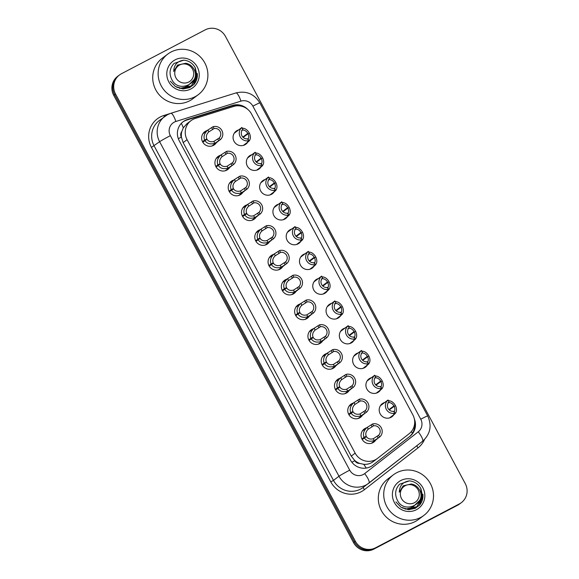<?xml version="1.0" encoding="UTF-8"?>
<svg xmlns="http://www.w3.org/2000/svg" width="579" height="579" viewBox="0 0 579 579"><rect width="100%" height="100%" fill="white"/><g stroke="black" fill="none" stroke-linecap="round" stroke-linejoin="round"><path stroke-width="0.87" d="M261.078 166.868A8.128 7.874 -126.9 0 1 247.653 166.629A8.128 7.874 -126.9 0 1 251.923 154.694M274.359 191.642A8.128 7.874 -126.9 0 1 260.941 191.41A8.128 7.874 -126.9 0 1 265.211 179.468M287.647 216.423A8.128 7.874 -126.9 0 1 274.222 216.184A8.128 7.874 -126.9 0 1 278.492 204.242M300.928 241.197A8.128 7.874 -126.9 0 1 287.502 240.958A8.128 7.874 -126.9 0 1 291.78 229.016M314.216 265.971A8.128 7.874 -126.9 0 1 300.791 265.732A8.128 7.874 -126.9 0 1 305.061 253.79M327.497 290.745A8.128 7.874 -126.9 0 1 314.071 290.506A8.128 7.874 -126.9 0 1 318.349 278.564M340.785 315.519A8.128 7.874 -126.9 0 1 327.359 315.287A8.128 7.874 -126.9 0 1 331.629 303.345M354.066 340.293A8.128 7.874 -126.9 0 1 340.64 340.061A8.128 7.874 -126.9 0 1 344.918 328.119M367.354 365.074A8.128 7.874 -126.9 0 1 353.928 364.835A8.128 7.874 -126.9 0 1 358.198 352.893M380.635 389.848A8.128 7.874 -126.9 0 1 367.209 389.609A8.128 7.874 -126.9 0 1 371.486 377.667M393.923 414.622A8.128 7.874 -126.9 0 1 380.497 414.383A8.128 7.874 -126.9 0 1 384.767 402.441M247.79 142.094A8.128 7.874 -126.9 0 1 234.372 141.855A8.128 7.874 -126.9 0 1 238.642 129.913M229.653 167.461A8.128 7.874 -126.9 0 1 216.228 167.222A8.128 7.874 -126.9 0 1 220.505 155.281M242.941 192.235A8.128 7.874 -126.9 0 1 229.516 191.996A8.128 7.874 -126.9 0 1 233.786 180.055M256.222 217.009A8.128 7.874 -126.9 0 1 242.796 216.77A8.128 7.874 -126.9 0 1 247.074 204.828M269.51 241.783A8.128 7.874 -126.9 0 1 256.084 241.552A8.128 7.874 -126.9 0 1 260.355 229.61M282.791 266.564A8.128 7.874 -126.9 0 1 269.365 266.326A8.128 7.874 -126.9 0 1 273.643 254.384M296.079 291.338A8.128 7.874 -126.9 0 1 282.653 291.099A8.128 7.874 -126.9 0 1 286.923 279.158M309.36 316.112A8.128 7.874 -126.9 0 1 295.934 315.873A8.128 7.874 -126.9 0 1 300.212 303.932M322.648 340.886A8.128 7.874 -126.9 0 1 309.222 340.647A8.128 7.874 -126.9 0 1 313.492 328.706M335.929 365.66A8.128 7.874 -126.9 0 1 322.503 365.421A8.128 7.874 -126.9 0 1 326.78 353.487M349.217 390.434A8.128 7.874 -126.9 0 1 335.791 390.203A8.128 7.874 -126.9 0 1 340.061 378.261M362.497 415.215A8.128 7.874 -126.9 0 1 349.072 414.977A8.128 7.874 -126.9 0 1 353.349 403.035M375.785 439.989A8.128 7.874 -126.9 0 1 362.36 439.751A8.128 7.874 -126.9 0 1 366.63 427.809M216.372 142.687A8.128 7.874 -126.9 0 1 202.947 142.448A8.128 7.874 -126.9 0 1 207.217 130.507M195.355 118.427A15.235 14.764 53.1 0 0 192.973 119.412A15.235 14.764 53.1 0 0 191.012 120.649A15.235 14.764 53.1 0 0 187.075 139.684L355.159 453.162A15.235 14.764 53.1 0 0 377.399 458.481A15.235 14.764 53.1 0 0 377.609 458.329L409.121 433.736A15.235 14.764 53.1 0 0 412.856 414.861L251.532 114.005A15.235 14.764 53.1 0 0 233.634 106.456L195.355 118.427M359.704 463.417A15.235 14.764 -126.9 0 1 354.703 460.457L354.833 460.696A5.081 4.921 53.1 0 0 359.704 463.417L363.721 464.3C367.303 464.604 370.546 463.656 373.448 461.456M191.012 120.649L186.916 123.725L183.311 127.829L181.784 131.599A5.081 4.921 53.1 0 0 181.328 137.114A15.235 0.586 151.8 0 0 178.318 138.707M181.328 137.114L181.459 137.346A15.235 14.764 -126.9 0 1 181.784 131.599M181.459 137.346L183.159 142.629L351.243 456.1L354.703 460.457M375.612 547.777L374.707 548.458A15.235 14.764 -126.9 0 1 354.428 541.893L114.635 94.688A15.235 14.764 -126.9 0 1 118.572 75.654A15.235 14.764 -126.9 0 0 114.635 94.688L354.428 541.893A15.235 14.764 -126.9 0 0 374.707 548.458L458.467 504.584L373.802 549.131A15.235 14.764 -126.9 0 1 353.523 542.574L113.73 95.361A15.235 14.764 -126.9 0 1 117.667 76.334L119.477 74.973A15.235 14.764 -126.9 0 1 121.431 73.736L205.198 29.869A15.235 14.764 -126.9 0 1 225.477 36.426L465.27 483.639A15.235 14.764 -126.9 0 1 461.333 502.666A15.235 14.764 -126.9 0 1 459.371 503.904L375.612 547.777A15.235 14.764 -126.9 0 1 355.325 541.213L115.539 94.008A15.235 14.764 -126.9 0 1 119.477 74.973M461.333 502.666L460.428 503.346A15.235 14.764 -126.9 0 1 458.467 504.584A15.235 14.764 -126.9 0 0 460.428 503.346L459.523 504.027A15.235 14.764 -126.9 0 1 457.569 505.264L373.802 549.131M247.653 109.279A15.235 14.764 53.1 0 0 232.49 105.414L187.502 119.477A15.235 14.764 53.1 0 0 185.121 120.468A15.235 14.764 53.1 0 0 183.167 121.706A15.235 14.764 53.1 0 0 179.229 140.733L350.433 460.037A15.235 14.764 53.1 0 0 372.673 465.364A15.235 14.764 53.1 0 0 372.883 465.205L409.918 436.313A15.235 14.764 53.1 0 0 414.361 418.964M182.769 122.01A15.235 14.764 -126.9 0 1 184.317 121.069A15.235 14.764 -126.9 0 1 186.699 120.085L231.687 106.015A15.235 14.764 -126.9 0 1 240.292 105.971M414.615 423.814A15.235 14.764 -126.9 0 1 409.114 436.921L372.304 465.632M202.505 141.674L204.611 140.089C203.28 136.499 204.329 133.17 207.752 130.109L213.108 126.685A7.614 7.382 53.1 0 1 220.158 139.828L214.816 143.281C210.466 144.62 207.166 143.751 204.93 140.675L202.831 142.253M204.93 140.675L207.029 139.387C208.549 141.522 210.814 142.202 213.832 141.45L219.173 137.99A5.587 5.414 -126.9 0 0 214.1 128.524L208.737 131.94L207.999 129.92L202.838 133.8M204.611 140.089L206.797 138.953L202.701 142.036M209.294 131.491L208.737 131.94C206.5 134.162 205.856 136.499 206.797 138.953M220.158 139.828L219.173 137.99M214.1 128.524L213.108 126.685M240.531 128.509L241.906 127.474A7.614 7.382 53.1 0 0 248.948 140.617L247.573 141.652L247.906 141.891L247.573 141.652M247.74 139.561C248.992 138.077 249.093 136.152 248.044 133.771L249.426 133.235C250.931 136.702 250.693 139.416 248.724 141.392L243.412 145.387M248.492 140.965L248.724 141.392L247.906 141.891M242.825 137.093L247.812 133.344C246.401 131.129 244.678 130.029 242.637 130.051L241.667 130.268M248.948 140.617L247.964 138.772A5.587 5.414 -126.9 0 1 242.891 129.312L241.906 127.474M247.812 133.344L242.985 137.259M248.044 133.771L243.173 137.433M241.66 128.22C244.555 127.973 247.038 129.45 249.115 132.656M215.793 166.448L217.899 164.87C216.568 161.273 217.61 157.951 221.04 154.882L226.396 151.459A7.614 7.382 53.1 0 1 233.446 164.602L228.104 168.055C223.747 169.401 220.454 168.532 218.211 165.449L216.112 167.027M218.211 165.449L220.317 164.161C221.829 166.296 224.102 166.984 227.12 166.224L232.454 162.764A5.587 5.414 -126.9 0 0 227.381 153.305L222.025 156.721L221.287 154.694L216.119 158.574M217.899 164.87L220.085 163.734L215.981 166.81M222.575 156.265L222.025 156.721C219.788 158.935 219.137 161.273 220.085 163.734M233.446 164.602L232.454 162.764M227.381 153.305L226.396 151.459M229.074 191.222L231.18 189.644C229.849 186.054 230.898 182.725 234.321 179.656L239.677 176.233A7.614 7.382 53.1 0 1 246.726 189.376L241.385 192.829C237.035 194.175 233.735 193.306 231.499 190.23L229.4 191.808M231.499 190.23L233.598 188.935C235.117 191.07 237.383 191.758 240.401 190.998L245.742 187.538A5.587 5.414 -126.9 0 0 240.669 178.079L235.306 181.495L234.567 179.468L229.407 183.348M231.18 189.644L233.366 188.508L229.27 191.584M235.863 181.039L235.306 181.495C233.069 183.709 232.425 186.047 233.366 188.508M246.726 189.376L245.742 187.538M240.669 178.079L239.677 176.233M242.362 216.003L244.468 214.418C243.137 210.828 244.179 207.499 247.609 204.438L252.965 201.014A7.614 7.382 53.1 0 1 260.014 214.158L254.673 217.61C250.316 218.949 247.023 218.08 244.779 215.004L242.681 216.582M244.779 215.004L246.886 213.709C248.398 215.844 250.671 216.532 253.689 215.772L259.023 212.312A5.587 5.414 -126.9 0 0 253.949 202.853L248.594 206.269L247.855 204.242L242.688 208.122M244.468 214.418L246.654 213.282L242.55 216.365M249.144 205.813L248.594 206.269C246.357 208.483 245.706 210.821 246.654 213.282M260.014 214.158L259.023 212.312M253.949 202.853L252.965 201.014M255.643 240.777L257.749 239.192C256.417 235.602 257.467 232.273 260.89 229.212L266.246 225.788A7.614 7.382 53.1 0 1 273.295 238.932L267.954 242.384C263.604 243.723 260.304 242.854 258.068 239.778L255.969 241.356M258.068 239.778L260.166 238.483C261.686 240.618 263.952 241.305 266.97 240.546L272.311 237.086A5.587 5.414 -126.9 0 0 267.237 227.627L261.874 231.043L261.136 229.016L255.976 232.896M257.749 239.192L259.935 238.056L255.838 241.139M262.432 230.587L261.874 231.043C259.638 233.265 258.994 235.595 259.935 238.056M273.295 238.932L272.311 237.086M267.237 227.627L266.246 225.788M253.812 153.283L255.187 152.248A7.614 7.382 53.1 0 0 262.236 165.391L260.861 166.426L261.187 166.665L260.861 166.426M261.02 164.335C262.273 162.851 262.374 160.926 261.324 158.545L262.707 158.016C264.212 161.476 263.981 164.197 262.005 166.166L256.7 170.161M261.773 165.739L262.005 166.166L261.187 166.665M256.106 161.867L261.093 158.118C259.682 155.903 257.959 154.81 255.925 154.832L254.955 155.042M262.236 165.391L261.245 163.553A5.587 5.414 -126.9 0 1 256.171 154.086L255.187 152.248M261.093 158.118L256.265 162.033M261.324 158.545L256.454 162.207M254.941 152.994C257.843 152.747 260.326 154.224 262.396 157.43M267.1 178.057L268.475 177.022A7.614 7.382 53.1 0 0 275.517 190.165L274.142 191.2L274.475 191.446L274.142 191.2M274.308 189.109C275.561 187.632 275.662 185.7 274.612 183.326L275.995 182.79C277.5 186.25 277.261 188.971 275.293 190.94L269.98 194.935M275.061 190.513L275.293 190.94L274.475 191.446M269.394 186.641L274.381 182.892C272.97 180.677 271.247 179.584 269.206 179.606L268.236 179.816M275.517 190.165L274.533 188.327A5.587 5.414 -126.9 0 1 269.459 178.86L268.475 177.022M274.381 182.892L269.553 186.807M274.612 183.326L269.742 186.981M268.229 177.767C271.124 177.521 273.606 178.998 275.684 182.204M280.381 202.831L281.756 201.796A7.614 7.382 53.1 0 0 288.805 214.939L287.43 215.974L287.756 216.22L287.43 215.974M287.589 213.883C288.841 212.406 288.943 210.474 287.893 208.1L289.276 207.564C290.781 211.024 290.549 213.745 288.574 215.721L283.269 219.709M288.342 215.287L288.574 215.721L287.756 216.22M282.675 211.415L287.662 207.666C286.25 205.458 284.528 204.358 282.494 204.38L281.524 204.59M288.805 214.939L287.814 213.101A5.587 5.414 -126.9 0 1 282.74 203.642L281.756 201.796M287.662 207.666L282.834 211.581M287.893 208.1L283.022 211.755M281.51 202.541C284.412 202.295 286.894 203.772 288.964 206.978M195.007 96.744A25.389 24.608 -126.9 0 1 162.214 87.53A25.389 24.608 -126.9 0 1 167.765 54.086A25.389 24.608 -126.9 0 1 171.029 52.023A25.389 24.608 -126.9 0 1 203.822 61.244A25.389 24.608 -126.9 0 1 198.271 94.681A25.389 24.608 -126.9 0 1 195.007 96.744M198.271 94.681L192.858 98.756A25.389 24.608 -126.9 0 1 189.594 100.818A25.389 24.608 -126.9 0 1 156.8 91.598A25.389 24.608 -126.9 0 1 162.352 58.161L167.765 54.086M175.198 59.803A16.559 16.046 -126.9 0 1 197.244 66.94A16.559 16.046 -126.9 0 1 190.838 88.971A16.559 16.046 -126.9 0 1 168.793 81.834A16.559 16.046 -126.9 0 1 175.198 59.803M176.573 87.147L183.065 88.963L189.608 87.624L194.095 84.302C196.599 81.169 197.671 77.579 197.301 73.519L197.352 75.4L193.531 84.889M196.563 77.188L187.878 85.735L185.222 86.257M420.607 517.481A25.389 24.608 -126.9 0 1 387.807 508.261A25.389 24.608 -126.9 0 1 393.358 474.823A25.389 24.608 -126.9 0 1 396.622 472.761A25.389 24.608 -126.9 0 1 429.423 481.974A25.389 24.608 -126.9 0 1 423.871 515.419A25.389 24.608 -126.9 0 1 420.607 517.481M423.871 515.419L418.451 519.486A25.389 24.608 -126.9 0 1 415.186 521.549A25.389 24.608 -126.9 0 1 382.393 512.328A25.389 24.608 -126.9 0 1 387.944 478.891L393.358 474.823M400.798 480.534A16.559 16.046 -126.9 0 1 422.836 487.67A16.559 16.046 -126.9 0 1 416.431 509.701A16.559 16.046 -126.9 0 1 394.393 502.572A16.559 16.046 -126.9 0 1 400.798 480.534M402.166 507.877L408.665 509.694L415.201 508.355L419.688 505.033C422.192 501.906 423.263 498.309 422.894 494.249L422.952 496.131L419.124 505.619M422.156 497.926L413.478 506.466L410.815 506.987M170.298 81.169L175.386 86.481L182.407 88.638L189.507 87.045L191.359 85.866L196.925 75.111L195.311 67.924C192.785 63.343 189.007 60.759 183.992 60.165L183.804 60.151C177.275 61.106 173.903 64.87 173.7 71.441L177.594 65.08L185.729 63.256C189.116 63.842 191.743 65.637 193.596 68.648C202.049 82.421 179.208 93.936 172.05 80.018C168.851 73.888 169.509 68.358 174.04 63.437L183.804 60.151M179.62 88.413L191.359 85.866M191.236 85.96L196.447 77.774L195.152 68.047M192.532 69.133A9.677 9.373 -126.9 0 1 188.79 82.001A9.677 9.373 -126.9 0 1 175.915 77.832A9.677 9.373 -126.9 0 1 179.656 64.964A9.677 9.373 -126.9 0 1 192.532 69.133M177.529 65.13L173.7 71.441M395.891 501.906L400.979 507.218L408 509.375L415.1 507.776L416.952 506.603L422.518 495.841L420.904 488.654C418.378 484.073 414.607 481.489 409.585 480.896L409.396 480.881C402.868 481.837 399.503 485.6 399.293 492.172L403.187 485.817L411.329 483.986C414.716 484.572 417.336 486.374 419.196 489.378C427.649 503.158 404.801 514.666 397.65 500.755C394.444 494.618 395.102 489.089 399.633 484.167L409.396 480.881M405.213 509.144L416.8 506.712M416.829 506.69L422.048 498.505L420.745 488.777M418.132 489.863A9.677 9.373 -126.9 0 1 414.383 502.731A9.677 9.373 -126.9 0 1 401.508 498.57A9.677 9.373 -126.9 0 1 405.249 485.694A9.677 9.373 -126.9 0 1 418.132 489.863M403.122 485.868L399.293 492.172M268.931 265.551L271.037 263.966C269.698 260.376 270.748 257.047 274.178 253.986L279.534 250.562A7.614 7.382 53.1 0 1 286.583 263.706L281.242 267.158C276.885 268.497 273.592 267.628 271.348 264.552L269.249 266.13M271.348 264.552L273.454 263.264C274.967 265.392 277.24 266.079 280.258 265.327L285.592 261.867A5.587 5.414 -126.9 0 0 280.518 252.401L275.163 255.817L274.424 253.79L269.257 257.677M271.037 263.966L273.223 262.83L269.119 265.913M275.713 255.361L275.163 255.817C272.926 258.039 272.275 260.376 273.223 262.83M286.583 263.706L285.592 261.867M280.518 252.401L279.534 250.562M282.212 290.325L284.318 288.74C282.986 285.15 284.036 281.828 287.459 278.76L292.815 275.336A7.614 7.382 53.1 0 1 299.864 288.48L294.523 291.932C290.173 293.271 286.873 292.402 284.636 289.326L282.538 290.904M284.636 289.326L286.735 288.038C288.255 290.173 290.52 290.861 293.539 290.101L298.88 286.641A5.587 5.414 -126.9 0 0 293.806 277.175L288.443 280.598L287.705 278.571L282.545 282.451M284.318 288.74L286.504 287.604L282.407 290.687M289.001 280.142L288.443 280.598C286.207 282.813 285.563 285.15 286.504 287.604M299.864 288.48L298.88 286.641M293.806 277.175L292.815 275.336M295.5 315.099L297.606 313.521C296.267 309.931 297.317 306.602 300.747 303.534L306.103 300.11A7.614 7.382 53.1 0 1 313.152 313.253L307.811 316.706C303.454 318.052 300.161 317.183 297.917 314.1L295.818 315.685M297.917 314.1L300.023 312.812C301.536 314.947 303.809 315.635 306.827 314.875L312.161 311.415A5.587 5.414 -126.9 0 0 307.087 301.956L301.731 305.372L300.993 303.345L295.826 307.225M297.606 313.521L299.792 312.385L295.688 315.461M302.281 304.916L301.731 305.372C299.495 307.587 298.844 309.924 299.792 312.385M313.152 313.253L312.161 311.415M307.087 301.956L306.103 300.11M293.669 227.605L295.044 226.577A7.614 7.382 53.1 0 0 302.086 239.713L300.711 240.748L301.044 240.994L300.711 240.748M300.877 238.657C302.129 237.18 302.231 235.248 301.181 232.874L302.564 232.338C304.069 235.805 303.83 238.519 301.854 240.495L296.549 244.49M301.63 240.061L301.854 240.495L301.044 240.994M295.963 236.196L300.95 232.447C299.538 230.232 297.816 229.132 295.775 229.154L294.805 229.364M302.086 239.713L301.102 237.875A5.587 5.414 -126.9 0 1 296.028 228.416L295.044 226.577M300.95 232.447L296.122 236.362M301.181 232.874L296.31 236.536M294.798 227.323C297.693 227.069 300.175 228.553 302.252 231.752M306.95 252.386L308.325 251.351A7.614 7.382 53.1 0 0 315.374 264.494L313.999 265.522L314.325 265.768L313.999 265.522M314.158 263.431C315.41 261.954 315.512 260.029 314.462 257.648L315.844 257.112C317.35 260.579 317.118 263.293 315.142 265.269L309.837 269.264M314.911 264.835L315.142 265.269L314.325 265.768M309.244 260.97L314.231 257.221C312.819 255.006 311.097 253.906 309.063 253.928L308.093 254.145M315.374 264.494L314.383 262.649A5.587 5.414 -126.9 0 1 309.309 253.189L308.325 251.351M314.231 257.221L309.403 261.136M314.462 257.648L309.591 261.31M308.079 252.097C310.981 251.851 313.463 253.327 315.533 256.526M320.238 277.16L321.613 276.125A7.614 7.382 53.1 0 0 328.655 289.268L327.28 290.303L327.613 290.542L327.28 290.303M327.446 288.212C328.698 286.728 328.8 284.803 327.75 282.422L329.133 281.893C330.638 285.353 330.399 288.074 328.423 290.043L323.118 294.038M328.199 289.616L328.423 290.043L327.613 290.542M322.532 285.744L327.519 281.995C326.107 279.78 324.385 278.687 322.344 278.702L321.374 278.919M328.655 289.268L327.671 287.43A5.587 5.414 -126.9 0 1 322.597 277.963L321.613 276.125M327.519 281.995L322.691 285.91M327.75 282.422L322.879 286.084M321.367 276.871C324.262 276.624 326.744 278.101 328.821 281.307M308.781 339.873L310.887 338.295C309.555 334.705 310.605 331.376 314.028 328.307L319.384 324.891A7.614 7.382 53.1 0 1 326.433 338.027L321.092 341.487C316.742 342.826 313.442 341.957 311.205 338.881L309.099 340.459M311.205 338.881L313.304 337.586C314.824 339.721 317.089 340.409 320.107 339.649L325.449 336.189A5.587 5.414 -126.9 0 0 320.375 326.73L315.012 330.146L314.274 328.119L309.114 331.999M310.887 338.295L313.073 337.159L308.976 340.242M315.569 329.69L315.012 330.146C312.776 332.36 312.132 334.698 313.073 337.159M326.433 338.027L325.449 336.189M320.375 326.73L319.384 324.891M322.069 364.654L324.175 363.069C322.836 359.479 323.885 356.15 327.316 353.089L332.672 349.665A7.614 7.382 53.1 0 1 339.721 362.809L334.38 366.261C330.023 367.6 326.73 366.731 324.486 363.655L322.387 365.233M324.486 363.655L326.592 362.36C328.105 364.495 330.377 365.183 333.395 364.423L338.729 360.963A5.587 5.414 -126.9 0 0 333.656 351.504L328.3 354.92L327.562 352.893L322.394 356.773M324.175 363.069L326.361 361.933L322.257 365.016M328.85 354.464L328.3 354.92C326.064 357.134 325.412 359.472 326.361 361.933M339.721 362.809L338.729 360.963M333.656 351.504L332.672 349.665M335.35 389.428L337.456 387.843C336.124 384.253 337.173 380.924 340.597 377.863L345.952 374.439A7.614 7.382 53.1 0 1 353.002 387.583L347.661 391.035C343.311 392.374 340.011 391.505 337.774 388.429L335.668 390.007M337.774 388.429L339.873 387.134C341.393 389.269 343.658 389.956 346.676 389.197L352.018 385.744A5.587 5.414 -126.9 0 0 346.944 376.278L341.581 379.694L340.843 377.667L335.682 381.554M337.456 387.843L339.641 386.707L335.545 389.79M342.138 379.238L341.581 379.694C339.345 381.916 338.701 384.253 339.641 386.707M353.002 387.583L352.018 385.744M346.944 376.278L345.952 374.439M348.638 414.202L350.744 412.617C349.405 409.027 350.454 405.698 353.885 402.637L359.241 399.213A7.614 7.382 53.1 0 1 366.29 412.357L360.949 415.809C356.592 417.148 353.299 416.279 351.055 413.203L348.956 414.781M351.055 413.203L353.161 411.915C354.674 414.043 356.946 414.73 359.964 413.978L365.298 410.518A5.587 5.414 -126.9 0 0 360.225 401.052L354.869 404.468L354.131 402.448L348.963 406.328M350.744 412.617L352.929 411.481L348.826 414.564M355.419 404.019L354.869 404.468C352.633 406.69 351.981 409.027 352.929 411.481M366.29 412.357L365.298 410.518M360.225 401.052L359.241 399.213M361.918 438.976L364.025 437.398C362.693 433.801 363.742 430.479 367.166 427.411L372.521 423.987A7.614 7.382 53.1 0 1 379.571 437.131L374.229 440.583C369.88 441.929 366.579 441.06 364.343 437.977L362.237 439.555M364.343 437.977L366.442 436.689C367.962 438.824 370.227 439.512 373.245 438.752L378.586 435.292A5.587 5.414 -126.9 0 0 373.513 425.833L368.15 429.249L367.412 427.222L362.251 431.102M364.025 437.398L366.21 436.262L362.114 439.338M368.707 428.793L368.15 429.249C365.914 431.464 365.269 433.801 366.21 436.262M379.571 437.131L378.586 435.292M373.513 425.833L372.521 423.987M333.518 301.934L334.894 300.899A7.614 7.382 53.1 0 0 341.943 314.042L340.568 315.077L340.893 315.323L340.568 315.077M340.727 312.986C341.979 311.502 342.08 309.577 341.031 307.196L342.413 306.667C343.919 310.127 343.687 312.848 341.711 314.817L336.406 318.812M341.48 314.39L341.711 314.817L340.893 315.323M335.813 310.518L340.799 306.769C339.388 304.554 337.666 303.461 335.632 303.483L334.662 303.693M341.943 314.042L340.951 312.204A5.587 5.414 -126.9 0 1 335.878 302.737L334.894 300.899M340.799 306.769L335.972 310.684M341.031 307.196L336.16 310.858M334.648 301.645C337.55 301.398 340.032 302.875 342.102 306.081M346.799 326.708L348.182 325.673A7.614 7.382 53.1 0 0 355.224 338.816L353.849 339.851L354.182 340.097L353.849 339.851M354.015 337.76C355.267 336.283 355.368 334.351 354.319 331.977L355.701 331.441C357.207 334.901 356.968 337.622 354.992 339.591L349.687 343.586M354.768 339.164L354.992 339.591L354.182 340.097M349.101 335.292L354.087 331.543C352.676 329.328 350.954 328.235 348.913 328.257L347.943 328.467M355.224 338.816L354.239 336.978A5.587 5.414 -126.9 0 1 349.166 327.519L348.182 325.673M354.087 331.543L349.26 335.458M354.319 331.977L349.448 335.632M347.936 326.418C350.831 326.172 353.313 327.649 355.39 330.855M360.087 351.482L361.462 350.447A7.614 7.382 53.1 0 0 368.512 363.59L367.137 364.625L367.462 364.871L367.137 364.625M367.296 362.534C368.548 361.057 368.649 359.125 367.6 356.751L368.982 356.215C370.488 359.682 370.256 362.396 368.28 364.372L362.975 368.367M368.049 363.938L368.28 364.372L367.462 364.871M362.382 360.073L367.368 356.324C365.957 354.109 364.234 353.009 362.201 353.031L361.231 353.241M368.512 363.59L367.52 361.752A5.587 5.414 -126.9 0 1 362.447 352.293L361.462 350.447M367.368 356.324L362.541 360.232M367.6 356.751L362.729 360.413M361.216 351.2C364.111 350.946 366.601 352.423 368.671 355.629M373.368 376.256L374.751 375.228A7.614 7.382 53.1 0 0 381.793 388.371L380.417 389.399L380.75 389.645L380.417 389.399M380.584 387.308C381.836 385.831 381.937 383.906 380.888 381.525L382.27 380.989C383.776 384.456 383.537 387.17 381.561 389.146L376.256 393.141M381.337 388.712L381.561 389.146L380.75 389.645M375.662 384.847L380.656 381.098C379.245 378.883 377.522 377.783 375.481 377.805L374.512 378.015M381.793 388.371L380.808 386.526A5.587 5.414 -126.9 0 1 375.735 377.067L374.751 375.228M380.656 381.098L375.829 385.013M380.888 381.525L376.017 385.187M374.504 375.974C377.399 375.72 379.882 377.204 381.952 380.403M386.656 401.037L388.031 400.002A7.614 7.382 53.1 0 0 395.081 413.145L393.706 414.18L394.031 414.419L393.706 414.18M393.865 412.082C395.117 410.605 395.218 408.68 394.169 406.299L395.551 405.763C397.056 409.23 396.825 411.944 394.849 413.92L389.544 417.915M394.617 413.493L394.849 413.92L394.031 414.419M388.95 409.621L393.937 405.872C392.526 403.657 390.803 402.557 388.77 402.579L387.8 402.796M395.081 413.145L394.089 411.3A5.587 5.414 -126.9 0 1 389.016 401.84L388.031 400.002M393.937 405.872L389.11 409.787M394.169 406.299L389.298 409.961M387.785 400.748C390.68 400.502 393.17 401.978 395.24 405.184M366.21 468.078A15.235 3.764 -128 0 0 363.721 464.3M236.825 105.841A15.235 3.561 -107.4 0 0 236.579 105.364M183.311 127.829A15.235 3.561 -107.4 0 0 181.365 123.305M412.407 433.28A15.235 3.764 -128 0 0 411.372 431.55M354.833 460.696A15.235 0.586 151.8 0 0 351.88 462.259M183.159 142.629L187.075 139.684M351.243 456.1L355.159 453.162M353.523 542.574L355.325 541.213M113.73 95.361L115.539 94.008M457.569 505.264L459.371 503.904M174.279 122.133A10.154 9.843 53.1 0 0 170.349 135.645L349.716 470.155A10.154 9.843 53.1 0 0 364.676 473.6L418.262 431.804A10.154 9.843 53.1 0 0 420.745 419.218L252.885 106.152A10.154 9.843 53.1 0 0 240.951 101.122L175.871 121.474A10.154 9.843 53.1 0 0 174.279 122.133M349.716 470.155A10.154 0.391 -28.2 0 0 338.983 476.235L333.468 480.375A20.316 19.686 53.1 0 0 360.514 489.125A20.316 19.686 53.1 0 0 363.12 487.475L422.504 441.314A10.154 2.511 -128 0 0 422.504 441.314L368.932 483.11A10.154 2.511 -128 0 1 368.91 483.125A20.316 19.686 -126.9 0 1 368.635 483.335A20.316 19.686 -126.9 0 1 366.029 484.978A20.316 19.686 -126.9 0 1 338.983 476.235L159.623 141.725A20.316 19.686 -126.9 0 1 164.87 116.343A20.316 19.686 -126.9 0 1 167.483 114.693M424.516 439.504A22.849 22.147 -126.9 0 1 418.038 447.849L364.452 489.646A22.849 22.147 -126.9 0 1 330.79 481.894L151.423 147.384L159.623 141.725A10.154 0.391 -28.2 0 1 170.349 135.645M368.917 483.118A10.154 2.511 -128 0 0 364.676 473.6M151.423 147.384A22.849 22.147 -126.9 0 1 160.267 116.98A22.849 22.147 -126.9 0 1 163.835 115.496L169.908 113.6M175.871 121.474A10.154 2.374 -107.4 0 0 170.834 113.289L167.563 114.642L159.355 120.49A20.316 19.686 53.1 0 0 154.108 145.865L333.468 480.375L330.79 481.894M418.038 447.849A2.54 0.63 52 0 1 416.902 445.685M364.452 489.646A2.54 0.63 52 0 1 363.373 487.286M164.349 116.734A2.54 0.593 72.6 0 1 163.835 115.496M420.745 419.218A10.154 0.391 -28.2 0 1 427.693 415.925C432.093 425.71 430.363 434.17 422.504 441.314A10.154 2.511 -128 0 0 418.262 431.804M252.885 106.152A10.154 0.391 -28.2 0 1 259.826 102.867C254.167 93.841 246.198 90.527 235.914 92.937L170.834 113.289M240.951 101.122A10.154 2.374 -107.4 0 0 235.914 92.937M186.699 120.085L187.502 119.477M231.687 106.015L232.49 105.414M409.114 436.921L409.918 436.313M372.471 465.516L372.883 465.205M212.725 129.558L211.733 127.72M214.816 143.281L213.832 141.45M218.782 140.863L217.798 139.025M226.005 154.332L225.021 152.494M228.104 168.055L227.12 166.224M232.07 165.637L231.079 163.799M239.293 179.114L238.302 177.268M241.385 192.829L240.401 190.998M245.351 190.411L244.367 188.573M252.574 203.888L251.59 202.042M254.673 217.61L253.689 215.772M258.639 215.185L257.648 213.347M265.862 228.662L264.871 226.823M267.954 242.384L266.97 240.546M271.92 239.967L270.936 238.121M279.143 253.436L278.159 251.597M281.242 267.158L280.258 265.327M285.208 264.741L284.217 262.895M292.431 278.209L291.44 276.371M294.523 291.932L293.539 290.101M298.489 289.514L297.505 287.676M305.712 302.983L304.728 301.145M307.811 316.706L306.827 314.875M311.777 314.288L310.785 312.45M319 327.765L318.009 325.919M321.092 341.487L320.107 339.649M325.058 339.062L324.074 337.224M332.281 352.539L331.297 350.7M334.38 366.261L333.395 364.423M338.346 363.836L337.354 361.998M345.569 377.313L344.577 375.474M347.661 391.035L346.676 389.197M351.627 388.618L350.642 386.772M358.85 402.087L357.865 400.248M360.949 415.809L359.964 413.978M364.915 413.392L363.923 411.553M372.138 426.861L371.146 425.022M374.229 440.583L373.245 438.752M378.196 438.165L377.211 436.327M373.238 461.608L377.399 458.481M427.693 415.925L259.826 102.867M218.008 141.457L211.994 145.973M240.278 128.69L234.256 133.206M231.289 166.231L225.274 170.754M244.577 191.005L238.562 195.528M257.858 215.779L251.843 220.302M271.146 240.553L265.131 245.076M253.559 153.464L247.544 157.98M266.847 178.238L260.825 182.761M280.127 203.012L274.113 207.535M284.427 265.334L278.412 269.85M297.715 290.108L291.7 294.631M310.995 314.882L304.981 319.405M293.415 227.786L287.394 232.309M306.696 252.56L300.682 257.083M319.984 277.341L313.963 281.857M324.283 339.656L318.262 344.179M337.564 364.43L331.55 368.953M350.852 389.211L344.831 393.727M364.133 413.985L358.119 418.501M377.421 438.759L371.4 443.282M333.265 302.115L327.251 306.631M346.553 326.889L340.532 331.412M359.834 351.663L353.82 356.186M373.122 376.437L367.1 380.96M386.403 401.211L380.389 405.734"/></g></svg>
